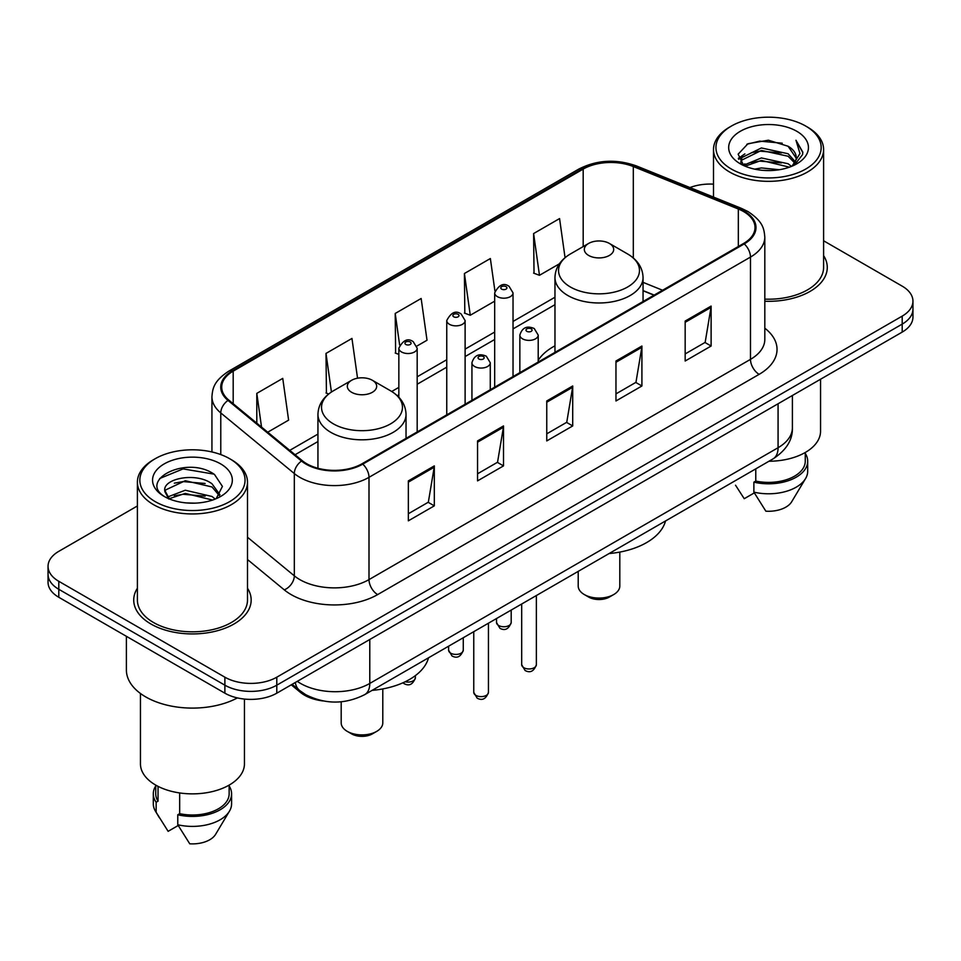 <?xml version="1.0" encoding="UTF-8"?>
<svg xmlns="http://www.w3.org/2000/svg" width="961" height="961" viewBox="0 0 961 961"><rect width="100%" height="100%" fill="white"/><g stroke="black" fill="none" stroke-linecap="round" stroke-linejoin="round"><path stroke-width="1.44" d="M554.965 345.828A64.831 37.431 0 0 0 538.208 360.303M654.009 295.195L643.053 290.763M323.148 700.953A36.698 21.19 180 0 1 300.373 692.34L291.255 684.821M137.399 505.966L58.801 551.338A36.698 21.19 0 0 0 48.05 566.329L48.05 582.306A36.698 21.19 0 0 0 58.801 597.286L224.886 693.181A36.698 21.19 0 0 0 276.792 693.181L902.199 332.098A36.698 21.19 0 0 0 912.95 317.118L912.95 309.118A36.698 21.19 0 0 1 902.199 324.109A36.698 21.19 0 0 0 912.95 309.118L912.95 301.129A36.698 21.19 0 0 0 902.199 286.15L823.601 240.779M48.05 566.329A36.698 21.19 0 0 0 58.801 581.309L224.886 677.193A36.698 21.19 0 0 0 276.792 677.193L276.792 685.181L902.199 324.109L276.792 685.181A36.698 21.19 0 0 1 224.886 685.181A36.698 21.19 0 0 0 276.792 685.181L276.792 693.181M58.801 581.309L58.801 589.297L224.886 685.181L58.801 589.297A36.698 21.19 0 0 1 48.05 574.318A36.698 21.19 0 0 0 58.801 589.297L58.801 597.286M137.399 588.24A58.717 33.899 0 0 0 133.723 600.036A58.717 33.899 0 0 0 150.925 624.001A58.717 33.899 0 0 0 214.916 631.353A58.717 33.899 0 0 0 251.169 600.036A58.717 33.899 0 0 0 247.494 588.24A58.717 33.899 0 0 1 251.169 600.036A58.717 33.899 0 0 1 214.916 631.353A58.717 33.899 0 0 1 150.925 624.001A58.717 33.899 0 0 1 133.723 600.036A58.717 33.899 0 0 1 137.399 588.24M743.55 211.54A39.149 22.596 180 0 1 755.022 227.517A39.149 22.596 180 0 1 743.55 243.493L362.081 463.743A39.149 22.596 180 0 1 302.331 460.727L228.802 400.1A39.149 22.596 180 0 1 221.715 387.127A39.149 22.596 180 0 1 233.187 371.15L583.183 169.088A39.149 22.596 180 0 1 633.311 166.553L738.324 209.005A39.149 22.596 180 0 1 743.55 211.54M744.246 211.132A40.122 23.172 0 0 0 738.889 208.537L633.876 166.085A40.122 23.172 0 0 0 582.486 168.68L232.49 370.754A40.122 23.172 0 0 0 227.997 400.425L301.526 461.052A40.122 23.172 0 0 0 362.765 464.139L744.246 243.902A40.122 23.172 0 0 0 744.246 211.132M408.353 480.872L408.353 520.826L434.312 505.846L434.312 465.893L408.353 480.872M408.353 513.739L428.342 502.195L434.204 467.214A9.79 5.646 -120 0 0 434.312 465.893M428.174 502.303L434.312 505.846M477.557 440.919L477.557 480.872L503.504 465.893L503.504 425.939L477.557 440.919M477.557 473.785L497.546 462.241L503.408 427.261A9.79 5.646 -120 0 0 503.504 425.939M497.366 462.349L503.504 465.893M685.169 321.058L685.169 361.012L711.116 346.032L711.116 306.079L685.169 321.058M685.169 353.924L705.158 342.38L711.008 307.4A9.79 5.646 -120 0 0 711.116 306.079M704.978 342.488L711.116 346.032M615.965 361.012L615.965 400.965L641.912 385.986L641.912 346.032L615.965 361.012M615.965 393.878L635.954 382.334L641.804 347.353A9.79 5.646 -120 0 0 641.912 346.032M635.774 382.442L641.912 385.986M546.761 400.965L546.761 440.919L572.708 425.939L572.708 385.986L546.761 400.965M546.761 433.831L566.75 422.287L572.612 387.307A9.79 5.646 -120 0 0 572.708 385.986M566.57 422.396L572.708 425.939M764.812 301.249A58.717 33.899 0 0 0 827.277 267.422A58.717 33.899 0 0 0 823.601 255.626A58.717 33.899 0 0 1 827.277 267.422A58.717 33.899 0 0 1 764.812 301.249M276.792 677.193L902.199 316.121A36.698 21.19 0 0 0 912.95 301.129M713.506 184.14A36.698 21.19 0 0 0 689.95 187.563M267.735 432.198L288.612 420.137L282.75 378.394L256.803 393.373L256.803 423.188M494.927 291.039L490.362 258.533L464.415 273.513L464.824 313.226M565.056 257.68L559.566 218.579L533.607 233.559L534.028 273.272M357.54 378.202L351.954 338.44L326.007 353.42L326.428 393.133M416.858 346.092L427.02 340.23L421.158 298.487L395.211 313.466L395.632 353.18M398.839 354.381L395.211 353.023M395.211 313.466L399.632 344.951M464.415 273.513L470.265 315.256L494.675 301.165M470.265 315.256L464.415 313.07M533.607 233.559L539.469 275.302L559.398 263.807M539.469 275.302L533.607 273.116M328.698 393.986L326.007 392.977M326.007 353.42L331.425 392.016M256.803 393.373L261.536 427.092M731.357 169.04A52.603 30.368 0 0 0 805.75 169.04A52.603 30.368 0 0 0 805.75 126.083L807.48 127.08A55.053 31.785 0 0 1 823.601 149.556A55.053 31.785 0 0 1 789.618 178.926A55.053 31.785 0 0 1 729.627 172.031A55.053 31.785 0 0 1 713.506 149.556A55.053 31.785 0 0 1 729.627 127.08L731.357 126.083A52.603 30.368 0 0 0 731.357 169.04M764.812 299.135A55.053 31.785 0 0 0 823.601 267.422L823.601 149.556M768.956 461.244A51.99 30.019 0 0 0 820.55 431.237L820.55 379.235M754.649 169.148L761.4 167.935L779.383 169.725M762.553 170.325L771.359 170.529M743.394 165.328L761.4 157.94L788.104 163.742L791.492 166.397M745.111 166.193L761.4 160.439L789.449 167.178M741.159 163.262L741.844 157.58L761.4 147.958L788.104 153.748L795.252 161.712M741.003 162.553L741.844 160.079L761.4 150.445L788.104 156.247L794.615 162.889M791.636 166.337A27.653 15.965 0 0 0 796.213 157.544A27.653 15.965 0 0 0 788.104 146.252L796.188 158.145M796.765 131.273A39.894 23.028 0 0 0 740.354 131.273A39.894 23.028 0 0 0 740.354 163.838A39.894 23.028 0 0 0 796.765 163.838A39.894 23.028 0 0 0 796.765 131.273M788.104 146.252L768.404 140.21L747.982 143.718L738.132 154.18L743.73 165.58M794.339 165.136L802.567 154.613L802.831 152.138L795.972 140.27L799.972 153.556L792.08 166.157M735.525 485.209L744.234 498.711L754.325 492.885M755.778 468.86L755.778 481.065A36.698 21.19 0 0 0 805.258 461.196L805.258 452.499M807.48 127.08L805.75 126.083A52.603 30.368 0 0 0 731.357 126.083M755.778 481.065L753.88 482.158L753.88 492.14L765.857 511.192A24.469 14.127 0 0 0 791.684 501.762L805.558 478.566A39.149 22.596 0 0 0 807.696 471.19L807.696 461.196A39.149 22.596 0 0 0 805.258 453.34M753.88 492.14A39.149 22.596 0 0 0 805.558 478.566M753.88 482.158A39.149 22.596 0 0 0 807.696 461.196M795.972 140.27L802.819 152.619M746.865 144.258L759.683 141.135L782.23 143.189M738.637 159.298L742.565 156.379M751.418 152.703L759.683 151.129L781.401 152.931M751.418 162.685L759.683 161.112L781.401 162.926M738.324 158.349L744.883 153.88M742.901 164.92L744.883 163.875M578.21 571.375L578.21 586.054A20.794 12.012 0 0 0 584.3 594.547L588.625 597.045A14.679 8.481 0 0 0 609.394 597.045L613.719 594.547A20.794 12.012 0 0 0 619.809 586.054L619.809 552.082M588.625 597.045L584.3 594.547A20.794 12.012 0 0 0 613.719 594.547M588.625 255.434A14.679 8.481 0 0 0 609.394 255.434A14.679 8.481 0 0 0 609.394 243.445L627.617 253.968A40.458 23.352 0 0 1 627.617 287.003A40.458 23.352 0 0 1 570.402 287.003A40.458 23.352 0 0 1 570.402 253.968C560.443 259.89 555.29 267.747 554.965 277.549A44.038 25.43 0 0 0 567.867 295.532A44.038 25.43 0 0 0 615.857 301.045A44.038 25.43 0 0 0 643.053 277.549C642.729 267.747 637.575 259.89 627.617 253.968L609.394 243.445A14.679 8.481 0 0 0 588.625 243.445A14.679 8.481 0 0 0 588.625 255.434M609.094 553.548A67.282 38.848 0 0 0 665.529 520.958M341.191 701.782L341.191 722.9A20.794 12.012 0 0 0 347.281 731.381L351.606 733.88A14.679 8.481 0 0 0 372.375 733.88L376.7 731.381A20.794 12.012 0 0 0 382.79 722.9L382.79 688.917M351.606 733.88L347.281 731.381A20.794 12.012 0 0 0 376.7 731.381M351.606 392.28A14.679 8.481 0 0 0 372.375 392.28A14.679 8.481 0 0 0 372.375 380.292L390.598 390.815A40.458 23.352 0 0 1 390.598 423.849A40.458 23.352 0 0 1 333.383 423.849A40.458 23.352 0 0 1 333.383 390.815C323.425 396.725 318.271 404.593 317.947 414.395A44.038 25.43 0 0 0 330.848 432.366A44.038 25.43 0 0 0 378.85 437.88A44.038 25.43 0 0 0 406.035 414.395C405.71 404.593 400.557 396.725 390.598 390.815L372.375 380.292A14.679 8.481 0 0 0 351.606 380.292A14.679 8.481 0 0 0 351.606 392.28M372.087 690.382A67.282 38.848 0 0 0 428.51 657.804M155.25 501.642A52.603 30.368 0 0 0 229.643 501.642A52.603 30.368 0 0 0 229.643 458.697L231.373 459.694A55.053 31.785 0 0 1 247.494 482.17A55.053 31.785 0 0 1 213.51 511.528A55.053 31.785 0 0 1 153.52 504.645A55.053 31.785 0 0 1 137.399 482.17A55.053 31.785 0 0 1 153.52 459.694L155.25 458.697A52.603 30.368 0 0 0 155.25 501.642M137.399 482.17L137.399 600.036A55.053 31.785 0 0 0 153.52 622.512A55.053 31.785 0 0 0 213.51 629.395A55.053 31.785 0 0 0 247.494 600.036L247.494 482.17M126.384 636.314L126.384 669.949A66.057 38.14 0 0 0 145.736 696.917A66.057 38.14 0 0 0 237.391 697.914M140.45 693.482L140.45 763.851A51.99 30.019 0 0 0 155.682 785.077A51.99 30.019 0 0 0 212.345 791.576A51.99 30.019 0 0 0 244.442 763.851L244.442 699.055M185.761 502.879L195.083 503.156M167.478 497.029L185.293 490.23L211.997 496.477L215.24 499.071M169.112 498.735L185.293 493.401L212.585 500.056M164.787 490.326L169.364 498.951M164.848 491.179C161.868 478.866 195.612 471.551 211.997 483.791L219.949 494.771M164.968 491.948L165.736 489.894L185.293 480.716L211.997 486.963L219.324 495.588M216.177 498.687L222.423 486.41L214.519 474.506C186.542 454.385 136.798 480.896 165.52 497.149L165.664 497.233M220.646 463.887A39.894 23.028 0 0 0 164.235 463.887A39.894 23.028 0 0 0 164.235 496.453A39.894 23.028 0 0 0 220.646 496.453A39.894 23.028 0 0 0 220.646 463.887M155.742 785.113L155.742 793.81A36.698 21.19 0 0 0 158.036 801.186L158.036 786.35M155.742 785.942A39.149 22.596 0 0 0 153.304 793.81L153.304 803.804A39.149 22.596 0 0 0 155.442 811.18A39.149 22.596 0 0 0 156.15 812.273L168.127 831.325L178.217 825.499M156.15 812.273L156.15 802.279L158.036 801.186M153.304 793.81A39.149 22.596 0 0 0 156.15 802.279M168.716 498.975L164.908 491.636M179.671 792.945L179.671 813.679A36.698 21.19 0 0 0 229.15 793.81L229.15 785.113M231.373 459.694L229.643 458.697A52.603 30.368 0 0 0 155.25 458.697M179.671 813.679L177.773 814.772L177.773 824.754L189.749 843.806A24.469 14.127 0 0 0 215.576 834.376L229.451 811.18A39.149 22.596 0 0 0 231.589 803.804L231.589 793.81A39.149 22.596 0 0 0 229.15 785.942M177.773 824.754A39.149 22.596 0 0 0 229.451 811.18M177.773 814.772A39.149 22.596 0 0 0 231.589 793.81M159.694 478.506L183.107 468.896L213.979 474.133M174.325 483.167L183.107 481.581L205.149 483.467M174.325 495.852L183.107 494.266L205.149 496.152M300.373 691.091L300.373 692.34M297.285 681.337A48.939 28.253 0 0 0 300.577 683.439A48.939 28.253 0 0 0 369.781 683.439L778.074 447.718A48.939 28.253 0 0 0 792.405 427.741C792.765 439.874 786.29 450.277 773.004 458.914L364.712 694.635A24.469 14.127 60 0 0 369.781 683.439L369.781 639.485M778.074 403.764L778.074 447.718A24.469 14.127 60 0 1 773.004 458.914M295.303 682.49A24.469 16.361 129.5 0 0 299.568 690.442L292.132 684.316M902.199 332.098L902.199 316.121M224.886 693.181L224.886 677.193M764.812 328.194A61.168 35.317 180 0 1 759.13 374.346L377.649 594.595A12.229 7.063 60 0 1 369 579.603L750.481 359.366A48.939 28.253 0 0 0 764.812 339.389L764.812 237.103A48.939 28.253 180 0 1 750.481 257.08A12.229 7.063 -120 0 0 744.246 243.902M377.649 594.595A61.168 35.317 180 0 1 291.147 594.595A61.168 35.317 180 0 1 284.288 589.874L247.494 559.53M301.526 461.052A12.229 8.181 129.5 0 0 294.318 473.557L294.318 575.831A48.939 28.253 0 0 0 299.796 579.603A48.939 28.253 0 0 0 369 579.603L369 477.329A48.939 28.253 180 0 1 294.318 473.557L220.778 412.93A48.939 28.253 180 0 1 211.937 396.725L211.937 451.958M764.812 237.103C764.019 228.694 763.238 221.703 747.946 211.528L741.508 208.405A12.229 5.73 112 0 0 738.889 208.537M741.508 208.405L636.494 165.953C616.229 158.781 596.997 159.826 578.798 169.076A12.229 7.063 60 0 1 582.486 168.68M232.49 370.754A12.229 7.063 -120 0 0 228.802 371.15C213.967 380.868 212.609 388.196 211.937 396.725M227.997 400.425A12.229 8.181 129.5 0 0 220.778 412.93L220.778 454.589M636.494 165.953A12.229 5.73 112 0 0 633.876 166.085M362.765 464.139A12.229 7.063 60 0 1 369 477.329L750.481 257.08L750.481 359.366A12.229 7.063 60 0 0 759.13 374.346M247.494 537.235L294.318 575.831A12.229 8.181 -50.5 0 1 284.288 589.874M233.187 371.15L233.187 403.716M738.324 209.005L738.324 246.521M633.311 166.553L633.311 257.968M662.573 290.246L643.053 282.354M583.183 169.088L583.183 246.593M554.965 297.237L513.03 321.454M494.675 332.05L465.112 349.119M446.757 359.714L417.182 376.796M398.839 387.391L391.728 391.487M317.947 434.084L289.766 450.361M546.761 402.227L572.612 387.307M615.965 362.273L641.804 347.353M685.169 322.319L711.008 307.4M477.557 442.18L503.408 427.261M408.353 482.134L434.204 467.214M536.37 664.712C533.956 671.319 530.196 673.253 525.102 670.514L521.691 664.712A7.34 4.24 0 0 0 523.841 667.715A7.34 4.24 0 0 0 531.841 668.628A7.34 4.24 0 0 0 536.37 664.712L536.37 595.532M522.544 338.837A9.178 5.298 180 0 1 519.853 335.089C522.195 327.569 527 325.383 534.244 328.542L538.208 335.089A9.178 5.298 180 0 1 532.538 339.99A9.178 5.298 180 0 1 522.544 338.837M531.193 328.854A3.063 1.766 0 0 0 526.868 328.854A3.063 1.766 0 0 0 526.868 331.341A3.063 1.766 0 0 0 531.193 331.341A3.063 1.766 0 0 0 531.193 328.854M488.44 692.376C486.026 698.983 482.278 700.917 477.185 698.179L473.761 692.376A7.34 4.24 0 0 0 475.911 695.38A7.34 4.24 0 0 0 483.912 696.293A7.34 4.24 0 0 0 488.44 692.376L488.44 623.196M474.614 366.501A9.178 5.298 180 0 1 471.935 362.753C474.278 355.234 479.071 353.047 486.326 356.219L490.278 362.753A9.178 5.298 180 0 1 484.62 367.655A9.178 5.298 180 0 1 474.614 366.501M483.263 356.519A3.063 1.766 0 0 0 478.938 356.519A3.063 1.766 0 0 0 478.938 359.018A3.063 1.766 0 0 0 483.263 359.018A3.063 1.766 0 0 0 483.263 356.519M498.663 625.503A7.34 4.24 0 0 0 506.663 626.428A7.34 4.24 0 0 0 511.192 622.512C508.777 629.119 505.03 631.041 499.936 628.314L496.513 622.512A7.34 4.24 0 0 0 498.663 625.503M513.03 376.592L513.03 292.889A9.178 5.298 180 0 1 507.372 297.79A9.178 5.298 180 0 1 497.366 296.637A9.178 5.298 180 0 1 494.675 292.889L494.675 387.187M501.69 289.141A3.063 1.766 0 0 0 506.015 289.141A3.063 1.766 0 0 0 506.015 286.642A3.063 1.766 0 0 0 501.69 286.642A3.063 1.766 0 0 0 501.69 289.141M450.745 653.18A7.34 4.24 0 0 0 458.745 654.093A7.34 4.24 0 0 0 463.274 650.177C460.86 656.783 457.1 658.717 452.006 655.979L448.595 650.177A7.34 4.24 0 0 0 450.745 653.18M465.112 404.257L465.112 320.554A9.178 5.298 180 0 1 459.442 325.455A9.178 5.298 180 0 1 449.448 324.301A9.178 5.298 180 0 1 446.757 320.554L446.757 414.852M453.772 316.818A3.063 1.766 0 0 0 458.097 316.818A3.063 1.766 0 0 0 458.097 314.319A3.063 1.766 0 0 0 453.772 314.319A3.063 1.766 0 0 0 453.772 316.818M405.194 681.757A7.34 4.24 0 0 0 415.356 677.853C412.93 684.448 409.182 686.382 404.088 683.643L402.923 682.803M417.182 431.921L417.182 348.23A9.178 5.298 180 0 1 411.524 353.119A9.178 5.298 180 0 1 401.518 351.966A9.178 5.298 180 0 1 398.839 348.23L398.839 397.229M405.842 344.482A3.063 1.766 0 0 0 410.179 344.482A3.063 1.766 0 0 0 410.179 341.984A3.063 1.766 0 0 0 405.842 341.984A3.063 1.766 0 0 0 405.842 344.482M364.712 694.635C345.023 704.533 325.335 704.533 305.646 694.635L299.568 690.442M792.405 427.741L792.405 395.488M578.798 169.076L228.802 371.15M554.965 304.685L513.03 328.902M494.675 339.497L465.112 356.567M446.757 367.162L417.182 384.244M398.839 394.827L397.313 395.716M317.947 441.531L295.075 454.745M654.189 295.087L643.053 290.582M740.895 162.974L740.895 161.304M713.506 197.089L713.506 149.556M643.053 301.526L643.053 277.549M554.965 352.375L554.965 277.549M588.625 243.445L570.402 253.968M406.035 438.36L406.035 414.395M317.947 468.271L317.947 414.395M351.606 380.292L333.383 390.815M159.418 817.823L155.442 811.18M521.691 664.712L521.691 604.013M519.853 372.652L519.853 335.089M538.208 362.057L538.208 335.089M473.761 692.376L473.761 631.677M471.935 400.317L471.935 362.753M490.278 389.722L490.278 362.753M511.192 622.512L511.192 610.067M513.03 292.889L509.078 286.342C503.756 282.498 498.951 284.684 494.675 292.889M496.513 622.512L496.513 618.536M463.274 650.177L463.274 637.732M465.112 320.554L461.16 314.019C455.826 310.175 451.033 312.349 446.757 320.554M448.595 650.177L448.595 646.212M415.356 677.853L415.356 675.643M417.182 348.23L413.23 341.684C407.908 337.84 403.115 340.014 398.839 348.23"/></g></svg>
